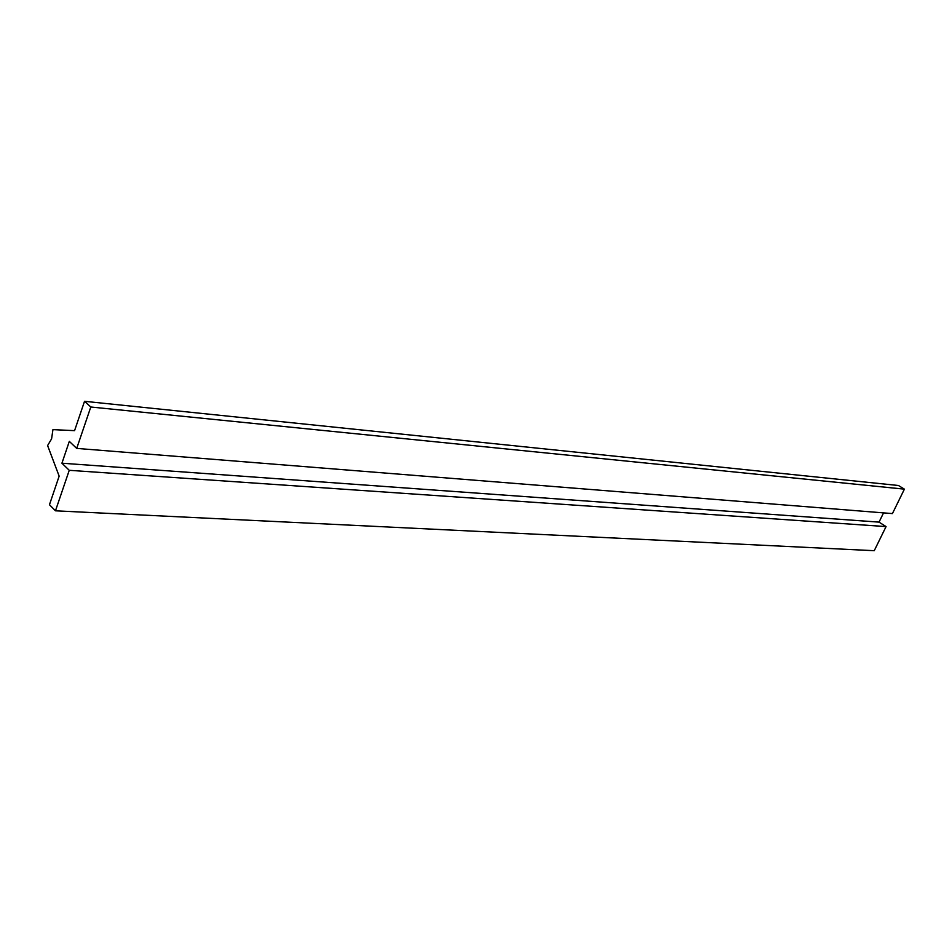 <?xml version="1.0" encoding="UTF-8"?>
<svg xmlns="http://www.w3.org/2000/svg" width="952" height="952" viewBox="0 0 952 952"><rect width="100%" height="100%" fill="white"/><g stroke="black" fill="none" stroke-linecap="round" stroke-linejoin="round"><path stroke-width="1.43" d="M61.928 463.207L69.246 470.312L55.466 510.808L49.456 504.738L59.155 476.143L47.6 445.56L51.587 438.86L52.943 429.626L74.577 430.649L84.526 401.304L898.45 485.508L904.4 489.149L892.429 513.592L76.707 448.404L69.317 441.383L61.928 463.207L879.029 522.124L883.551 512.878M55.466 510.808L874.245 550.696L886.062 526.587L879.029 522.124M69.246 470.312L886.062 526.587M84.526 401.304L90.797 407.004L904.4 489.149M90.797 407.004L76.707 448.404"/></g></svg>
